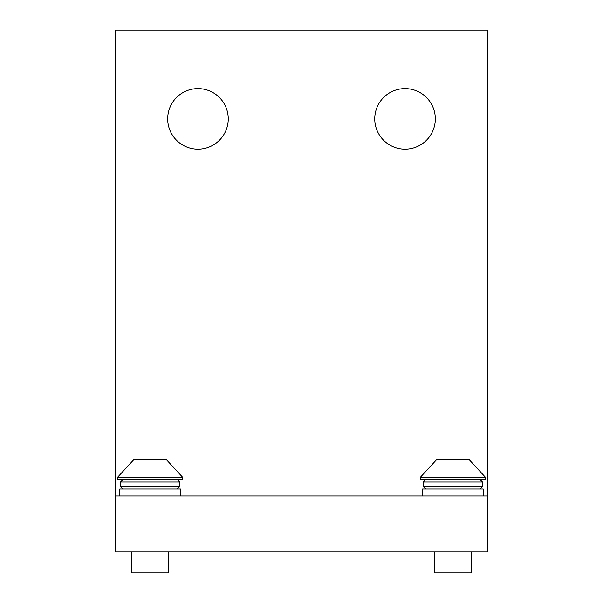 <?xml version="1.0" encoding="UTF-8"?>
<svg xmlns="http://www.w3.org/2000/svg" width="603" height="603" viewBox="0 0 603 603"><rect width="100%" height="100%" fill="white"/><g stroke="black" fill="none" stroke-linecap="round" stroke-linejoin="round"><path stroke-width="0.9" d="M115.165 495.99L115.165 551.888L487.835 551.888L487.835 495.99L115.165 495.99L115.165 30.15L487.835 30.15L487.835 495.99M405.035 149.175A30.278 30.278 0 0 1 374.749 118.889A30.278 30.278 0 0 1 405.035 88.611A30.278 30.278 0 0 1 435.313 118.889A30.278 30.278 0 0 1 405.035 149.175M197.965 149.175A30.278 30.278 0 0 1 167.687 118.889A30.278 30.278 0 0 1 197.965 88.611A30.278 30.278 0 0 1 228.251 118.889A30.278 30.278 0 0 1 197.965 149.175M168.734 551.888L168.734 572.85L131.469 572.85L131.469 551.888M182.709 477.35L166.405 459.652L133.798 459.652L117.495 477.35L117.495 479.679L182.709 479.679L182.709 477.35L117.495 477.35M471.531 551.888L471.531 572.85L434.266 572.85L434.266 551.888M485.505 477.35L469.202 459.652L436.595 459.652L420.291 477.35L420.291 479.679L485.505 479.679L485.505 477.35L420.291 477.35M180.38 495.99L180.38 489.003L119.824 489.003L119.824 495.99M483.176 495.99L483.176 489.003L422.62 489.003L422.62 495.99M120.525 486.674L120.525 482.008L179.686 482.008L179.686 486.674L120.525 486.674L122.854 489.003M423.314 486.674L423.314 482.008L482.475 482.008L482.475 486.674L423.314 486.674L425.643 489.003M179.686 486.674L177.357 489.003M179.686 482.008L177.357 479.679M120.525 482.008L122.854 479.679M482.475 486.674L480.146 489.003M482.475 482.008L480.146 479.679M423.314 482.008L425.643 479.679"/></g></svg>
